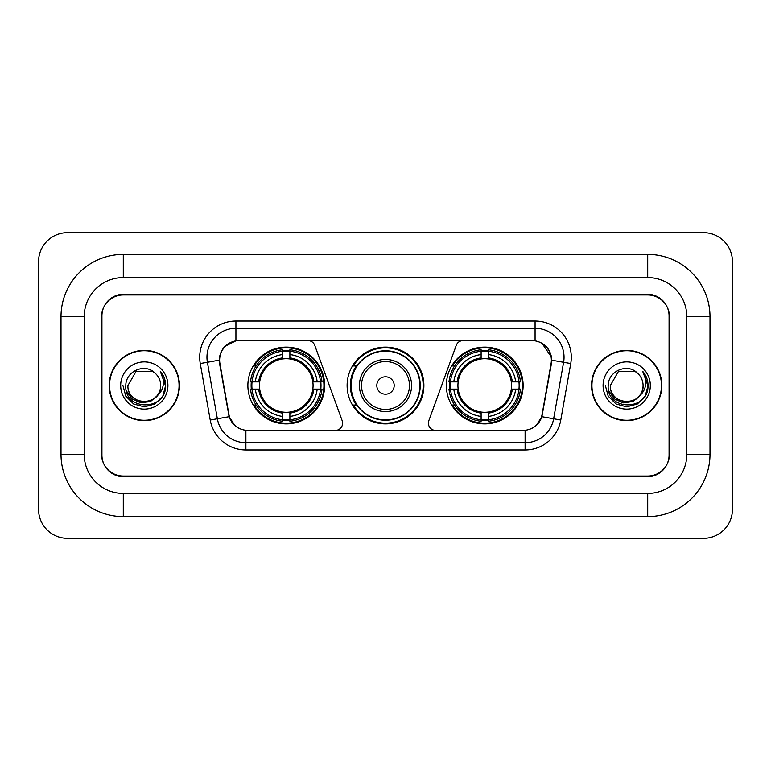 <?xml version="1.0" encoding="UTF-8"?>
<svg xmlns="http://www.w3.org/2000/svg" width="771" height="771" viewBox="0 0 771 771"><rect width="100%" height="100%" fill="white"/><g stroke="black" fill="none" stroke-linecap="round" stroke-linejoin="round"><path stroke-width="1.16" d="M342.613 423.163A7.247 7.247 0 0 1 335.366 430.411L248.127 430.411A19.554 19.554 0 0 1 228.871 414.249L219.928 363.546A19.554 19.554 0 0 1 239.183 340.589L307.947 340.589A7.247 7.247 0 0 1 314.751 345.36L342.17 420.687A7.247 7.247 0 0 1 342.613 423.163M446.342 385.5A38.386 38.386 0 0 0 484.728 423.886A38.386 38.386 0 0 0 523.123 385.5A38.386 38.386 0 0 0 484.728 347.114A38.386 38.386 0 0 0 446.342 385.5M247.876 385.5A38.386 38.386 0 0 0 286.272 423.886A38.386 38.386 0 0 0 324.658 385.5A38.386 38.386 0 0 0 286.272 347.114A38.386 38.386 0 0 0 247.876 385.5M251.327 389.124A35.129 35.129 0 0 1 251.327 381.876M449.792 389.124A35.129 35.129 0 0 1 449.792 381.876M356.318 405.054A35.129 35.129 0 0 1 356.318 365.946M423.886 385.5A38.386 38.386 0 0 1 385.5 423.886A38.386 38.386 0 0 1 347.114 385.5A38.386 38.386 0 0 1 385.5 347.114A38.386 38.386 0 0 1 423.886 385.5M531.817 340.589L463.053 340.589A7.247 7.247 0 0 0 456.249 345.36L428.83 420.687A7.247 7.247 0 0 0 435.634 430.411L522.873 430.411A19.554 19.554 0 0 0 542.129 414.249L551.072 363.546A19.554 19.554 0 0 0 531.817 340.589M647.707 254.401A62.287 62.287 0 0 1 709.995 316.688A62.287 62.287 0 0 0 647.707 254.401L123.293 254.401A62.287 62.287 0 0 0 61.005 316.688A62.287 62.287 0 0 1 123.293 254.401L123.293 277.579L647.707 277.579L123.293 277.579A39.109 39.109 0 0 0 84.184 316.688L84.184 454.312A39.109 39.109 0 0 0 123.293 493.421L647.707 493.421L123.293 493.421L123.293 516.599L647.707 516.599A62.287 62.287 0 0 0 709.995 454.312L709.995 316.688L686.816 316.688A39.109 39.109 0 0 0 647.707 277.579L647.707 254.401M647.707 294.956L123.293 294.956A21.733 21.733 0 0 0 101.57 316.688L101.57 454.312A21.733 21.733 0 0 0 123.293 476.044L647.707 476.044A21.733 21.733 0 0 0 669.43 454.312L669.43 316.688A21.733 21.733 0 0 0 647.707 294.956M709.995 454.312L686.816 454.312L686.816 316.688L686.816 454.312A39.109 39.109 0 0 1 647.707 493.421L647.707 516.599M732.45 261.639A28.97 28.97 0 0 0 703.48 232.669L67.52 232.669A28.97 28.97 0 0 0 38.55 261.639L38.55 509.361A28.97 28.97 0 0 0 67.52 538.331L703.48 538.331A28.97 28.97 0 0 0 732.45 509.361L732.45 261.639M61.005 454.312L84.184 454.312L84.184 316.688L61.005 316.688L61.005 454.312A62.287 62.287 0 0 0 123.293 516.599M109.174 385.5A35.129 35.129 0 0 0 144.302 420.629A35.129 35.129 0 0 0 179.431 385.5A35.129 35.129 0 0 0 144.302 350.371A35.129 35.129 0 0 0 109.174 385.5M591.569 385.5A35.129 35.129 0 0 0 626.698 420.629A35.129 35.129 0 0 0 661.826 385.5A35.129 35.129 0 0 0 626.698 350.371A35.129 35.129 0 0 0 591.569 385.5M219.484 357.252C221.364 348.193 226.838 342.71 235.926 340.811L535.074 340.811C544.143 342.7 549.627 348.184 551.516 357.252L551.438 363.546L541.897 416.706C539.035 424.59 533.436 429.119 525.109 430.314L245.891 430.314C237.584 429.139 231.984 424.599 229.103 416.706L219.562 363.546L219.484 357.252M225.045 346.275L235.926 340.811L235.926 328.282L535.074 328.282A28.97 28.97 0 0 1 563.601 362.283L553.645 418.778A28.97 28.97 0 0 1 525.109 442.718L245.891 442.718A28.97 28.97 0 0 1 217.355 418.778L207.399 362.283A28.97 28.97 0 0 1 235.926 328.282L235.926 321.035L535.074 321.035L535.074 340.811M541.955 343.211L551.516 357.252L551.728 360.192L570.742 363.536L560.777 420.041A36.218 36.218 0 0 1 525.109 449.965L245.891 449.965A36.218 36.218 0 0 1 210.223 420.041L200.258 363.536A36.218 36.218 0 0 1 235.926 321.035M247.761 430.411L245.891 430.314L245.891 449.965M525.109 449.965L525.109 430.314L523.239 430.411M563.601 362.283L553.645 418.778L541.897 416.706L536.047 425.621M235.078 425.737L229.103 416.706L210.223 420.041M542.495 414.249L542.379 414.865M228.621 414.865L228.505 414.249M200.258 363.536L219.272 360.153M669.074 315.965A21.733 21.733 0 0 0 647.341 294.233L123.659 294.233A21.733 21.733 0 0 0 101.926 315.965L101.926 455.035A21.733 21.733 0 0 0 123.659 476.767L647.341 476.767A21.733 21.733 0 0 0 669.074 455.035L669.074 315.965L669.074 455.035M101.926 315.965L101.926 455.035M179.065 385.5A34.772 34.772 0 0 0 144.302 350.728A34.772 34.772 0 0 0 109.53 385.5A34.772 34.772 0 0 0 144.302 420.272A34.772 34.772 0 0 0 179.065 385.5M156.85 396.024C148.157 407.772 127.07 400.255 127.928 385.5C126.926 406.625 161.679 406.625 160.676 385.5C161.679 406.625 126.926 406.625 127.928 385.5L136.11 371.323L152.485 371.323L155.029 373.125C144.977 362.601 125.634 371.275 125.818 385.5C123.977 410.779 164.955 411.435 165.62 386.724L165.649 385.5C165.592 380.132 163.809 375.41 160.291 371.352C162.96 375.737 163.905 380.45 163.115 385.5C162.353 389.798 160.262 393.306 156.85 396.024A16.374 16.374 0 0 0 160.676 385.5C161.679 406.625 126.926 406.625 127.928 385.5L136.11 371.323M160.676 385.5A16.374 16.374 0 0 0 155.029 373.125M157.891 395.147L150.499 401.537L140.814 402.886L131.899 398.858L126.328 390.81M120.681 385.5A23.622 23.622 0 0 0 144.302 409.122A23.622 23.622 0 0 0 167.914 385.5A23.622 23.622 0 0 0 144.302 361.878A23.622 23.622 0 0 0 120.681 385.5M160.291 371.352L165.649 386.117L164.647 379.033L165.649 386.117L164.647 379.033L165.649 386.117L160.455 371.535L165.649 386.117L160.455 371.535L165.649 385.5L162.797 396.178L154.981 403.994L144.302 406.857L133.624 403.994L125.808 396.178L122.946 385.5M160.455 371.535L165.649 386.136M661.47 385.5A34.772 34.772 0 0 0 626.698 350.728A34.772 34.772 0 0 0 591.935 385.5A34.772 34.772 0 0 0 626.698 420.272A34.772 34.772 0 0 0 661.47 385.5M643.072 385.5C644.074 406.625 609.321 406.625 610.324 385.5L618.515 371.323L634.89 371.323L637.424 373.125C627.372 362.601 608.03 371.275 608.213 385.5C606.372 410.779 647.351 411.435 648.016 386.724L648.054 385.5C647.987 380.132 646.204 375.41 642.696 371.352C645.366 375.737 646.3 380.45 645.52 385.5C644.749 389.798 642.657 393.306 639.246 396.024A16.374 16.374 0 0 0 643.072 385.5C644.074 406.625 609.321 406.625 610.324 385.5L618.515 371.323L634.89 371.323L637.424 373.125A16.374 16.374 0 0 1 643.072 385.5C644.074 406.625 609.321 406.625 610.324 385.5C609.476 400.255 630.553 407.772 639.246 396.024M640.287 395.147L632.895 401.537L623.209 402.886L614.294 398.858L608.724 390.81M603.086 385.5A23.622 23.622 0 0 0 626.698 409.122A23.622 23.622 0 0 0 650.319 385.5A23.622 23.622 0 0 0 626.698 361.878A23.622 23.622 0 0 0 603.086 385.5M642.696 371.352L648.045 386.117L647.052 379.033L648.045 386.117L647.052 379.033L648.045 386.117L642.85 371.535L648.045 386.117L642.85 371.535L648.054 385.5L645.192 396.178L637.376 403.994L626.698 406.857L616.019 403.994L608.203 396.178L605.351 385.5M642.85 371.535L648.045 386.136M289.886 419.79L289.886 421.245A35.929 35.929 0 0 0 322.008 389.124L320.553 389.124A34.473 34.473 0 0 1 289.886 419.79L289.886 416.436A31.148 31.148 0 0 0 317.199 389.124L312.824 389.124A26.802 26.802 0 0 0 289.886 358.949L289.886 351.21A34.473 34.473 0 0 1 320.553 381.876L322.008 381.876A35.929 35.929 0 0 0 289.886 349.755L289.886 351.21M251.982 389.124L250.527 389.124A35.929 35.929 0 0 0 282.649 421.245L282.649 419.79A34.473 34.473 0 0 1 251.982 389.124L255.336 389.124A31.148 31.148 0 0 0 282.649 416.436L282.649 412.051A26.802 26.802 0 0 0 312.824 389.124L313.893 389.124A27.862 27.862 0 0 1 289.886 413.121L289.886 416.436M282.649 351.21L282.649 349.755A35.929 35.929 0 0 0 250.527 381.876L251.982 381.876A34.473 34.473 0 0 1 282.649 351.21L282.649 354.564A31.148 31.148 0 0 0 255.336 381.876L259.711 381.876A26.802 26.802 0 0 0 282.649 412.051L282.649 413.121A27.862 27.862 0 0 1 258.642 389.124L255.336 389.124M252.05 389.124A34.406 34.406 0 0 1 252.05 381.876M289.886 351.287A34.406 34.406 0 0 0 282.649 351.287M320.485 381.876A34.406 34.406 0 0 1 320.485 389.124M320.553 381.876L317.199 381.876A31.148 31.148 0 0 0 289.886 354.564M317.199 389.124L320.553 389.124M282.649 416.436L282.649 419.79M312.824 381.876L317.199 381.876M289.886 412.1L289.886 413.121M282.649 412.051A26.802 26.802 0 0 1 259.711 389.124L258.642 389.124M289.886 419.713A34.406 34.406 0 0 1 282.649 419.713M255.336 381.876L251.982 381.876M282.649 358.9L282.649 354.564M289.886 358.949A26.802 26.802 0 0 0 259.711 381.876L258.642 381.876A27.862 27.862 0 0 1 282.649 357.879M289.886 358.9L289.886 357.879A27.862 27.862 0 0 1 313.893 381.876M256.126 365.946L254.083 365.946A37.663 37.663 0 0 1 323.936 385.5A37.663 37.663 0 0 1 254.083 405.054L256.126 405.054M488.351 419.79L488.351 421.245A35.929 35.929 0 0 0 520.473 389.124L519.018 389.124A34.473 34.473 0 0 1 488.351 419.79L488.351 416.436A31.148 31.148 0 0 0 515.664 389.124L511.289 389.124A26.802 26.802 0 0 0 488.351 358.949L488.351 351.21A34.473 34.473 0 0 1 519.018 381.876L520.473 381.876A35.929 35.929 0 0 0 488.351 349.755L488.351 351.21M450.447 389.124L448.992 389.124A35.929 35.929 0 0 0 481.114 421.245L481.114 419.79A34.473 34.473 0 0 1 450.447 389.124L453.801 389.124A31.148 31.148 0 0 0 481.114 416.436L481.114 412.051A26.802 26.802 0 0 0 511.289 389.124L512.358 389.124A27.862 27.862 0 0 1 488.351 413.121L488.351 416.436M481.114 351.21L481.114 349.755A35.929 35.929 0 0 0 448.992 381.876L450.447 381.876A34.473 34.473 0 0 1 481.114 351.21L481.114 354.564A31.148 31.148 0 0 0 453.801 381.876L458.176 381.876A26.802 26.802 0 0 0 481.114 412.051L481.114 413.121A27.862 27.862 0 0 1 457.107 389.124L453.801 389.124M450.515 389.124A34.406 34.406 0 0 1 450.515 381.876M488.351 351.287A34.406 34.406 0 0 0 481.114 351.287M518.95 381.876A34.406 34.406 0 0 1 518.95 389.124M519.018 381.876L515.664 381.876A31.148 31.148 0 0 0 488.351 354.564M515.664 389.124L519.018 389.124M481.114 416.436L481.114 419.79M511.289 381.876L515.664 381.876M488.351 412.1L488.351 413.121M481.114 412.051A26.802 26.802 0 0 1 458.176 389.124L457.107 389.124M488.351 419.713A34.406 34.406 0 0 1 481.114 419.713M453.801 381.876L450.447 381.876M481.114 358.9L481.114 354.564M488.351 358.949A26.802 26.802 0 0 0 458.176 381.876L457.107 381.876A27.862 27.862 0 0 1 481.114 357.879M488.351 358.9L488.351 357.879A27.862 27.862 0 0 1 512.358 381.876M454.591 365.946L452.538 365.946A37.663 37.663 0 0 1 522.401 385.5A37.663 37.663 0 0 1 452.538 405.054L454.591 405.054M394.193 385.5A8.693 8.693 0 0 0 385.5 376.807A8.693 8.693 0 0 0 376.807 385.5A8.693 8.693 0 0 0 385.5 394.193A8.693 8.693 0 0 0 394.193 385.5M411.579 385.5A26.079 26.079 0 0 0 385.5 359.421A26.079 26.079 0 0 0 359.421 385.5A26.079 26.079 0 0 0 385.5 411.579A26.079 26.079 0 0 0 411.579 385.5A26.079 26.079 0 0 1 385.5 411.579A26.079 26.079 0 0 1 359.421 385.5M419.906 385.5A34.406 34.406 0 0 0 385.5 351.094A34.406 34.406 0 0 0 351.094 385.5A34.406 34.406 0 0 0 385.5 419.906A34.406 34.406 0 0 0 419.906 385.5M423.163 385.5A37.663 37.663 0 0 1 353.311 405.054L356.8 405.054A34.734 34.734 0 0 0 408.476 411.541A34.734 34.734 0 0 0 408.476 359.459A34.734 34.734 0 0 0 356.8 365.946L353.311 365.946A37.663 37.663 0 0 1 423.163 385.5M535.074 321.035A36.218 36.218 0 0 1 570.742 363.536M207.399 362.283A28.97 28.97 0 0 1 206.956 357.252M553.645 418.778L560.777 420.041M289.886 412.051A26.802 26.802 0 0 0 312.824 389.124M282.649 420.041A34.734 34.734 0 0 0 289.886 420.041M320.803 389.124A34.734 34.734 0 0 0 320.803 381.876M289.886 350.959A34.734 34.734 0 0 0 282.649 350.959M488.351 412.051A26.802 26.802 0 0 0 511.289 389.124M481.114 420.041A34.734 34.734 0 0 0 488.351 420.041M519.268 389.124A34.734 34.734 0 0 0 519.268 381.876M488.351 350.959A34.734 34.734 0 0 0 481.114 350.959M409.459 385.5A23.959 23.959 0 0 0 385.5 361.541A23.959 23.959 0 0 0 361.541 385.5A23.959 23.959 0 0 0 385.5 409.459A23.959 23.959 0 0 0 409.459 385.5"/></g></svg>
